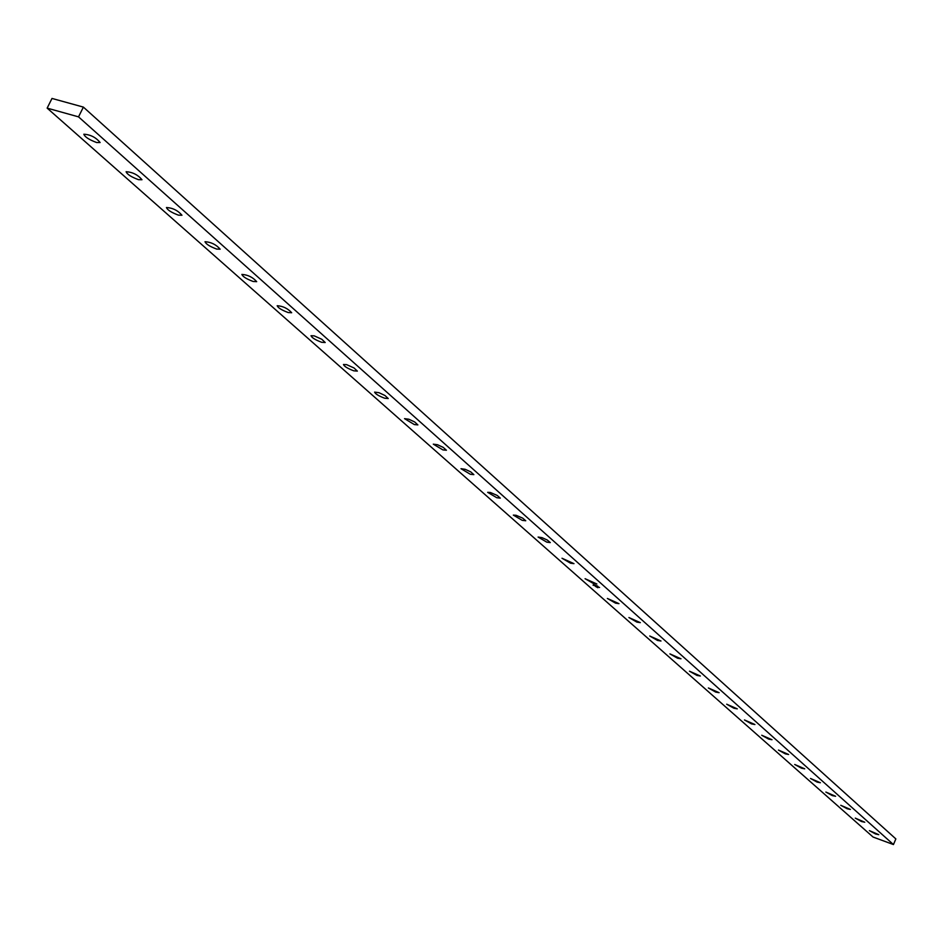 <?xml version="1.0" encoding="UTF-8"?>
<svg xmlns="http://www.w3.org/2000/svg" width="943" height="943" viewBox="0 0 943 943"><rect width="100%" height="100%" fill="white"/><g stroke="black" fill="none" stroke-linecap="round" stroke-linejoin="round"><path stroke-width="1.41" d="M596.978 585.874L596.247 585.568L596.978 585.874M594.88 585.308L595.528 585.556L594.927 585.261M593.536 584.849L594.184 585.096L593.595 584.79M597.933 587.065L597.332 586.581L597.933 587.065M597.98 586.393L597.273 585.909L597.968 586.416M594.656 585.674L593.949 585.438L594.656 585.674M96.622 142.523C89.149 139.741 84.882 136.971 83.833 134.224C90.445 134.601 95.88 137.372 100.111 142.534L96.622 142.523M138.491 179.677C131.23 176.978 127.105 174.325 126.103 171.72C132.527 172.097 137.831 174.773 141.98 179.736L138.491 179.677M178.451 215.157C171.414 212.529 167.418 209.983 166.451 207.519C172.699 207.896 177.873 210.466 181.964 215.252L178.451 215.157M216.642 249.058C209.806 246.5 205.928 244.048 205.008 241.714C211.091 242.092 216.136 244.579 220.155 249.188L216.642 249.058M253.172 281.486C246.524 278.998 242.764 276.641 241.879 274.413C247.797 274.802 252.736 277.207 256.696 281.651L253.172 281.486M288.145 312.534C281.686 310.106 278.032 307.842 277.183 305.721C282.947 306.11 287.78 308.444 291.682 312.734L288.145 312.534M321.669 342.297C315.386 339.928 311.827 337.735 311.013 335.72L314.231 335.861L321.822 339.28L325.205 342.521L321.669 342.297M353.837 370.835C347.708 368.524 344.242 366.414 343.464 364.493L346.6 364.635L354.026 367.97L357.362 371.106L353.837 370.835M384.709 398.241C378.732 395.989 375.361 393.938 374.607 392.111L379.039 392.712L384.956 395.506L388.233 398.535L384.709 398.241M414.366 424.574L404.535 418.645L408.861 419.234L414.661 421.957L417.89 424.904L414.366 424.574M442.892 449.894L433.297 444.153L437.54 444.742L443.234 447.395L446.416 450.247L442.892 449.894M470.345 474.27L460.986 468.695L465.135 469.284L470.722 471.865L473.857 474.635L470.345 474.27M496.784 497.727L487.649 492.329L490.443 492.505L497.185 495.429L500.285 498.128L496.784 497.727M522.257 520.347L513.334 515.102L516.069 515.279L522.693 518.143L525.746 520.76L522.257 520.347M546.822 542.154L538.099 537.062L542.001 537.64L547.294 540.044L550.299 542.59L546.822 542.154M570.527 563.195L562.004 558.244L573.992 563.655L570.527 563.195M593.418 583.517L585.073 578.696L596.872 584L593.418 583.517M636.902 622.121L628.91 617.547L640.332 622.639L636.902 622.121M657.577 640.474L649.751 636.018L660.996 641.004L657.577 640.474M677.593 658.238L669.919 653.888L680.999 658.792L677.593 658.238M696.971 675.436L689.451 671.192L700.354 676.001L696.971 675.436M715.737 692.103L708.37 687.966L719.108 692.681L715.737 692.103M733.937 708.252L726.699 704.209L737.285 708.853L733.937 708.252M751.583 723.918L744.475 719.957L754.919 724.519L751.583 723.918M768.698 739.112L761.72 735.245L772.011 739.725L768.698 739.112M785.319 753.858L778.458 750.074L788.619 754.494L785.319 753.858M801.444 768.18L794.713 764.478L804.733 768.828L801.444 768.18M817.121 782.101L810.509 778.47L820.386 782.749L817.121 782.101M832.351 795.621L825.856 792.061L835.604 796.281L832.351 795.621M847.168 808.764L840.767 805.287L850.386 809.436L847.168 808.764M861.572 821.553L855.277 818.135L864.778 822.225L861.572 821.553M615.531 603.143L607.363 598.451L618.973 603.65L615.531 603.143M875.587 833.989L869.399 830.642L878.77 834.673L875.587 833.989M893.457 844.563L873.065 837.042L47.15 108.127L78.528 116.861L893.457 844.563L895.85 838.905L83.385 107.101L78.528 116.861M595.339 586.11L595.941 586.263L595.339 586.11M593.725 585.355L593.029 585.12L593.725 585.355M597.108 586.511L595.917 586.098L597.108 586.511M597.897 587.737L595.516 586.428L597.897 587.489M596.282 585.851L595.422 585.32L596.282 585.851M47.15 108.127L51.995 98.437L83.385 107.101M595.151 585.945L595.823 586.216L595.151 585.945M599.571 587.465L598.958 587.253L599.571 587.465"/></g></svg>
